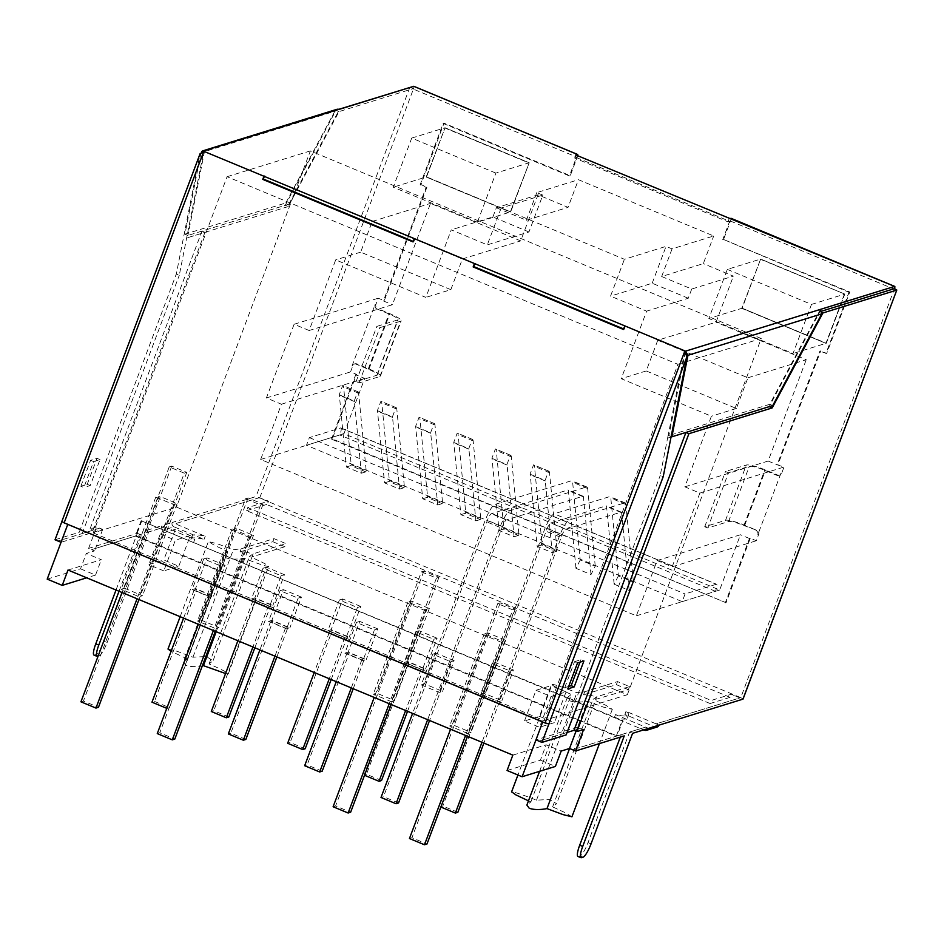 <?xml version="1.0" encoding="UTF-8"?>
<svg xmlns="http://www.w3.org/2000/svg" width="944" height="944" viewBox="0 0 944 944"><rect width="100%" height="100%" fill="white"/><g stroke="black" fill="none" stroke-linecap="round" stroke-linejoin="round"><path stroke-width="0.71" stroke-dasharray="4.72 3.54" d="M682.182 601.635L715.493 591.31A8.319 1.699 112.6 0 0 716.614 584.277A8.319 1.699 112.6 0 0 716.307 584.277L340.583 427.951L309.349 437.615L306.47 445.297L682.182 601.635L685.061 593.953L716.307 584.277M340.583 427.951A8.319 1.699 -67.4 0 1 340.902 427.951A8.319 1.699 -67.4 0 1 339.781 434.983L306.47 445.297M309.349 437.615L685.061 593.953M715.493 591.31L339.781 434.983M618.403 575.875L614.143 584.194L629.176 590.448L633.424 582.129L618.403 575.875L610.815 498.137A16.626 3.398 112.6 0 0 610.119 496.662A16.626 3.398 112.6 0 0 609.505 496.662L554.152 513.807A16.626 3.398 112.6 0 0 544.216 530.445L440.872 807.037M633.424 582.129L625.848 504.391A16.626 3.398 112.6 0 0 625.152 502.916A16.626 3.398 112.6 0 0 624.527 502.916L569.173 520.061A16.626 3.398 112.6 0 0 559.237 536.699L481.971 742.291M457.864 812.3L442.83 806.046L440.329 806.813M614.143 584.194L606.567 506.468A6.655 1.357 112.6 0 0 606.284 505.878A6.655 1.357 112.6 0 0 606.036 505.878L550.682 523.011A6.655 1.357 112.6 0 0 546.718 529.678L442.83 806.046M629.176 590.448L621.589 512.722A6.655 1.357 112.6 0 0 621.317 512.132A6.655 1.357 112.6 0 0 621.069 512.132L565.716 529.265A6.655 1.357 112.6 0 0 561.739 535.932L483.883 743.081M580.23 559.993L575.97 568.312L591.003 574.566L595.251 566.247L580.23 559.993L572.642 482.254A16.626 3.398 112.6 0 0 571.946 480.779A16.626 3.398 112.6 0 0 571.332 480.779L494.821 504.474A16.626 3.398 112.6 0 0 484.886 521.112L412.599 713.428M595.251 566.247L587.675 488.508A16.626 3.398 112.6 0 0 586.979 487.033A16.626 3.398 112.6 0 0 586.354 487.033L509.854 510.728A16.626 3.398 112.6 0 0 499.919 527.366L427.632 719.682M398.533 802.966L383.5 796.712L381.01 797.479M575.97 568.312L568.394 490.585A6.655 1.357 112.6 0 0 568.111 489.995A6.655 1.357 112.6 0 0 567.863 489.995L491.364 513.689A6.655 1.357 112.6 0 0 487.387 520.345L383.5 796.712M591.003 574.566L583.416 496.839A6.655 1.357 112.6 0 0 583.144 496.249A6.655 1.357 112.6 0 0 582.896 496.249L506.385 519.943A6.655 1.357 112.6 0 0 502.409 526.599L429.544 720.473M760.227 259.199L844.797 294.091L826.33 343.227L742.173 308.204L760.64 259.069L844.797 294.091L760.64 259.069L741.76 308.334L760.64 259.069L727.317 269.394L708.85 318.517L742.173 308.204L825.917 343.356L741.76 308.334M844.384 294.221L825.917 343.356M426.157 177.012L445.037 127.747L529.195 162.769L510.728 211.904L426.57 176.882L445.037 127.747L529.195 162.769L510.315 212.034L426.157 177.012L510.728 211.904L477.416 222.218L495.883 173.094L529.195 162.769L510.315 212.034M444.624 127.877L528.782 162.899M184.257 473.168L169.224 466.914L171.725 466.135L186.759 472.389L184.257 473.168L137.045 598.767M186.759 472.389L138.957 599.558M171.725 466.135L83.426 701.05L98.459 707.304M80.936 701.817L83.426 701.05M169.224 466.914L122.024 592.513M245.57 498.68L248.071 497.901L263.105 504.155L260.603 504.934L245.57 498.68L198.358 624.279M260.603 504.934L213.391 630.533M263.105 504.155L215.303 631.324M248.071 497.901L159.772 732.815L174.805 739.069M157.27 733.594L159.772 732.815M421.413 571.84L423.903 571.073L438.936 577.327L436.435 578.094L421.413 571.84L374.202 697.439M436.435 578.094L389.223 703.693M438.936 577.327L391.135 704.495M423.903 571.073L335.604 805.975L350.637 812.229M333.114 806.754L335.604 805.975M512.781 609.859L497.748 603.605L500.249 602.838L515.282 609.092L512.781 609.859L465.569 735.459M515.282 609.092L467.481 736.261M500.249 602.838L411.95 837.753L426.983 844.007M409.46 838.52L411.95 837.753M497.748 603.605L450.548 729.216M169.495 707.658L166.994 708.437L209.131 596.348L211.621 595.581L169.495 707.658L154.474 701.404L151.972 702.183M209.131 596.348L194.098 590.106L183.573 618.119M194.098 590.106L196.6 589.327L154.474 701.404M211.621 595.581L196.6 589.327M245.841 739.435L230.82 733.181L228.318 733.948M276.852 656.941L287.967 627.347L285.477 628.126L270.444 621.872L259.907 649.885M270.444 621.872L272.946 621.093L230.82 733.181M285.477 628.126L274.94 656.139M287.967 627.347L272.946 621.093M322.187 771.201L307.154 764.947L304.664 765.714M353.198 688.707L364.313 659.113L361.823 659.891L346.79 653.637L336.253 681.651M346.79 653.637L349.292 652.859L307.154 764.947M361.823 659.891L351.286 687.905M364.313 659.113L349.292 652.859M228.826 716.992L213.792 710.738L211.303 711.516M254.845 647.785L270.952 604.915L268.462 605.682L253.429 599.428L237.9 640.728M253.429 599.428L255.93 598.661L213.792 710.738M268.462 605.682L252.933 646.982M270.952 604.915L255.93 598.661M305.172 748.757L290.138 742.503L287.649 743.282M331.191 679.55L347.298 636.681L344.808 637.448L329.775 631.194L314.246 672.494M329.775 631.194L332.276 630.427L290.138 742.503M344.808 637.448L329.279 678.748M347.298 636.681L332.276 630.427M381.518 780.523L366.484 774.281L364.526 775.272M407.537 711.316L423.644 668.446L421.142 669.225L406.121 662.971L363.995 775.048M406.121 662.971L408.622 662.192L366.484 774.281M421.142 669.225L405.625 710.525M423.644 668.446L408.622 662.192M174.015 526.823A3.328 3.21 72.8 0 1 172.162 522.504L161.636 525.761A3.328 3.21 -107.2 0 0 163.489 530.08L174.015 526.823L204.069 539.331A33.252 5.463 20.6 0 0 192.045 538.151A33.252 5.463 20.6 0 0 190.971 538.953A33.252 5.463 20.6 0 0 193.544 542.588L194.7 539.52L164.645 527.012L148.668 531.956L145.659 530.705L161.636 525.761L164.645 527.012L136.172 535.826L617.093 735.942L621.246 734.644L624.255 735.895M659.089 725.11L656.08 723.859L739.943 697.887L731.222 694.265L711.233 700.46L247.753 507.601L267.754 501.406L259.034 497.783L175.171 523.755L205.226 536.263A33.252 5.463 20.6 0 0 193.201 535.071A33.252 5.463 20.6 0 0 192.128 535.885A33.252 5.463 20.6 0 0 194.7 539.52M528.475 800.854L530.882 801.904L526.882 805.067M530.882 801.904L571.273 694.43L567.285 697.592L569.645 700.778C574.235 702.371 580.147 702.489 587.38 701.132L603.393 707.103L612.326 709.322L605.965 705.369L593.009 699.398L596.726 696.755L629.554 686.595L617.529 681.592L584.702 691.763L576.89 692.695C562.695 687.126 554.423 684.365 552.087 684.412L517.937 775.012M571.934 816.796L565.574 812.855L552.606 806.872L556.594 803.722L549.821 799.462L536.499 800.17C522.303 794.6 514.032 791.839 511.683 791.886M536.499 800.17L576.89 692.695M203.432 665.662C196.199 667.019 190.287 666.901 185.697 665.308L183.337 662.11L187.325 658.959L227.728 551.485L214.76 545.502L208.4 541.561L217.344 543.768L233.345 549.738L241.157 548.806L273.972 538.635L285.997 543.638L253.169 553.809L249.452 556.441C262.727 562.305 269.123 565.645 268.651 566.471C266.302 566.518 258.031 563.757 243.835 558.187C236.602 559.544 230.69 559.426 226.1 557.833L223.728 554.635L227.728 551.485M216.2 631.701L243.835 558.187M167.997 649.035L176.941 651.242L192.942 657.213L206.276 656.505L213.049 660.765L209.049 663.915C222.324 669.78 228.719 673.119 228.247 673.945L225.581 673.532M542.812 195.113L501.17 208.01L624.397 259.281L666.039 246.384L672.057 248.886L713.699 235.988L578.448 179.714L536.794 192.611L542.812 195.113L528.959 231.964L487.316 244.862L451.244 229.852L425.85 297.407L335.686 259.883L309.136 330.506L392.433 304.711L430.511 203.385L520.687 240.897L537.997 194.842L568.052 207.35L578.448 179.714M339.203 394.781L354.224 401.035L357.741 391.677L342.719 385.423L339.203 394.781A6.655 1.357 112.6 0 1 339.356 395.276L346.354 466.973L361.375 473.227L354.389 401.53A6.655 1.357 112.6 0 0 354.224 401.035M415.549 426.546L430.57 432.8L434.087 423.443L419.065 417.201L415.549 426.546A6.655 1.357 112.6 0 1 415.702 427.042L422.7 498.739L437.721 504.993L430.735 433.296A6.655 1.357 112.6 0 0 430.57 432.8M491.883 458.312L506.916 464.566L510.433 455.22L495.399 448.966L491.883 458.312A6.655 1.357 112.6 0 1 492.048 458.819L499.034 530.516L514.067 536.77L507.081 465.073A6.655 1.357 112.6 0 0 506.916 464.566M377.376 410.664L392.397 416.918L395.914 407.56L380.892 401.306L377.376 410.664A6.655 1.357 112.6 0 1 377.529 411.159L384.527 482.856L399.548 489.11L392.562 417.413A6.655 1.357 112.6 0 0 392.397 416.918M453.722 442.429L468.743 448.683L472.26 439.338L457.226 433.084L453.722 442.429A6.655 1.357 112.6 0 1 453.875 442.937L460.873 514.633L475.894 520.876L468.908 449.179A6.655 1.357 112.6 0 0 468.743 448.683M530.056 474.195L545.089 480.449L548.606 471.103L533.572 464.849L530.056 474.195A6.655 1.357 112.6 0 1 530.221 474.702L537.207 546.399L552.24 552.653L545.254 480.956A6.655 1.357 112.6 0 0 545.089 480.449M501.17 208.01L487.316 244.862M309.136 330.506L294.103 324.264L266.409 397.955L281.43 404.209L260.662 459.48L636.374 615.818L657.142 560.547L672.175 566.801L699.87 493.098L684.848 486.844L711.398 416.221L621.223 378.697L646.616 311.142L610.544 296.133L624.397 259.281M528.959 231.964L492.886 216.955L451.244 229.852M450.843 289.666L360.667 252.142L372.207 221.439L462.383 258.963L450.843 289.666L425.85 297.407M462.383 258.963L520.687 240.897M492.886 216.955L496.355 207.739L537.997 194.842M672.057 248.886L661.673 276.521L703.315 263.624L713.699 235.988M661.673 276.521L691.728 289.029L733.37 276.132L703.315 263.624M691.728 289.029L688.259 298.245L646.616 311.142M657.756 340.253L747.919 377.777L736.379 408.481L646.215 370.957L657.756 340.253L716.059 322.199L733.37 276.132M646.215 370.957L621.223 378.697M201.627 151.488L201.037 152.692L334.825 111.262L337.102 109.256M99.686 528.133L58.044 541.042L99.686 528.133L96.689 526.882L90.022 528.947L92.996 530.186L82.199 533.525L79.225 532.298L176.304 274.031L179.277 275.27L203.762 151.288M55.035 539.779L79.225 532.298M99.686 528.144L102.695 529.395L61.053 542.293M616.255 736.19L622.025 720.838L141.116 520.734L135.346 536.086L91.615 549.632L135.346 536.086L616.255 736.202L572.536 749.737L645.554 727.128L648.563 728.367M576.029 731.175L577.598 726.998L580.607 728.249L538.965 741.146L580.607 728.249L583.616 729.5M548.889 723.965L61.891 521.572M539.484 716.343L554.506 722.597L539.52 727.246L524.486 720.992L539.484 716.343L551.025 685.639L536.027 690.276L524.486 720.992M192.175 589.599L195.514 588.572L213.545 596.077L210.217 597.104L192.175 589.599L203.727 558.895L221.757 566.4L210.217 597.104M268.521 621.376L271.86 620.338L289.891 627.843L286.563 628.881L268.521 621.376L280.073 590.661L298.103 598.166L286.563 628.881M344.867 653.142L348.206 652.103L366.237 659.608L362.909 660.647L344.867 653.142L356.407 622.426L374.449 629.931L362.909 660.647M421.213 684.907L424.552 683.869L442.583 691.374L439.255 692.412L421.213 684.907L432.753 654.204L450.795 661.697L439.255 692.412M251.505 598.933L254.845 597.906L272.875 605.411L269.547 606.437L251.505 598.933L263.046 568.229L281.088 575.734L269.547 606.437M327.851 630.698L331.191 629.672L349.221 637.176L345.893 638.203L327.851 630.698L339.392 599.995L357.434 607.499L345.893 638.203M404.197 662.476L407.537 661.437L425.567 668.942L422.228 669.969L404.197 662.476L415.738 631.76L433.78 639.265L422.228 669.969M480.543 694.241L483.871 693.203L501.913 700.708L498.574 701.746L480.543 694.241L492.084 663.526L510.126 671.031L498.574 701.746M163.808 570.908L148.774 564.654L163.772 560.004L178.794 566.258L163.808 570.908L175.348 540.192L190.334 535.555L178.794 566.258M124.478 588.206L142.509 595.711L139.181 596.75L121.139 589.245L124.478 588.206L159.099 496.084L177.13 503.589L173.802 504.627L155.772 497.122L159.099 496.084M200.812 619.984L218.855 627.489L215.515 628.515L197.485 621.01L200.812 619.984L235.445 527.861L253.476 535.366L250.148 536.393L232.118 528.888L235.445 527.861M467.705 733.453L449.663 725.948L453.002 724.909L471.032 732.414L467.705 733.453L502.326 641.33L484.296 633.825L487.623 632.787L505.654 640.292L502.326 641.33M391.359 701.675L373.317 694.17L376.656 693.144L394.686 700.649L391.359 701.675L425.98 609.553L407.95 602.048L411.277 601.021L429.308 608.526L425.98 609.553M512.84 755.129L546.163 744.816L561.184 751.07M116.018 590.012L137.328 533.289L88.606 548.381L94.612 550.883L86.293 553.467L101.315 559.709L68.003 570.034M822.047 311.048L819.899 311.721L769.183 406.663L671.845 436.801M671.042 437.048L667.585 438.122L671.042 437.072M820.478 309.372L769.749 404.303L668.033 435.809L660.245 475.41L663.219 476.649M769.749 404.303L772.747 405.554M685.427 351.852L668.883 435.573L671.149 436.517M668.883 435.573L668.069 435.821L684.742 351.428M567.073 732.461L563.179 733.665L566.152 734.904M228.247 673.945L268.651 566.471M552.087 684.412C551.615 685.238 558.01 688.577 571.273 694.43M895.101 288.864L894.287 289.218L740.78 697.628L259.034 497.783L175.171 523.755L172.162 522.504L256.025 496.532L268.58 501.146A3.328 0.684 -67.4 0 1 266.597 504.485L730.078 697.333A3.328 0.684 112.6 0 0 732.06 694.005L731.222 694.265L739.943 697.887L656.092 723.859L626.025 711.351A33.252 5.463 -159.4 0 1 628.598 714.997A33.252 5.463 -159.4 0 1 615.5 714.62L645.554 727.128L629.577 732.072L588.029 842.614A13.299 2.714 -67.4 0 1 580.076 855.937L583.085 857.187M622.025 720.838L622.863 720.591L617.093 735.942M241.157 548.806L240 551.874C249.098 551.969 253.11 553.632 252.024 556.877L213.049 660.765M192.942 657.213L233.345 549.738M209.049 663.915L249.452 556.441M253.169 553.809L252.024 556.877L284.84 546.718L285.997 543.638M187.325 658.959L171.1 651.277M240 551.874L272.828 541.714L273.972 538.635M272.828 541.714L284.84 546.718M596.726 696.755L595.57 699.834C596.655 696.589 592.655 694.914 583.545 694.831L584.702 691.763M629.554 686.595L628.397 689.663L595.841 699.315L556.594 803.722M552.606 806.872L593.009 699.398M569.574 748.509L587.38 701.132M628.397 689.663L616.373 684.66L583.545 694.831M616.373 684.66L617.529 681.592M536.027 690.276L551.06 696.53L539.52 727.246M551.06 696.53L566.058 691.893L554.506 722.597M566.058 691.893L551.025 685.639M221.757 566.4L225.085 565.373L213.545 596.077M225.085 565.373L207.055 557.869L195.514 588.572M207.055 557.869L203.727 558.895M298.103 598.166L301.431 597.139L289.891 627.843M301.431 597.139L283.401 589.634L271.86 620.338M283.401 589.634L280.073 590.661M374.449 629.931L377.777 628.905L366.237 659.608M377.777 628.905L359.747 621.4L348.206 652.103M359.747 621.4L356.407 622.426M450.795 661.697L454.123 660.67L442.583 691.374M454.123 660.67L436.093 653.165L424.552 683.869M436.093 653.165L432.753 654.204M281.088 575.734L284.415 574.695L272.875 605.411M284.415 574.695L266.385 567.191L254.845 597.906M266.385 567.191L263.046 568.229M357.434 607.499L360.761 606.473L349.221 637.176M360.761 606.473L342.731 598.968L331.191 629.672M342.731 598.968L339.392 599.995M433.78 639.265L437.107 638.238L425.567 668.942M437.107 638.238L419.077 630.734L407.537 661.437M419.077 630.734L415.738 631.76M510.126 671.031L513.453 670.004L501.913 700.708M513.453 670.004L495.423 662.499L483.871 693.203M495.423 662.499L492.084 663.526M190.334 535.555L175.313 529.301L163.772 560.004M175.313 529.301L160.315 533.938L148.774 564.654M160.315 533.938L175.348 540.192M155.772 497.122L121.139 589.245M173.802 504.627L139.181 596.75M177.13 503.589L142.509 595.711M232.118 528.888L197.485 621.01M250.148 536.393L215.515 628.515M253.476 535.366L218.855 627.489M505.654 640.292L471.032 732.414M487.623 632.787L453.002 724.909M484.296 633.825L449.663 725.948M429.308 608.526L394.686 700.649M411.277 601.021L376.656 693.144M407.95 602.048L373.317 694.17M93.196 532.912L544.051 720.52L677.945 364.313L227.079 176.705L93.196 532.912L176.493 507.117L627.347 694.725L544.051 720.52M627.347 694.725L761.23 338.518L677.945 364.313M761.23 338.518L310.375 150.91L176.493 507.117M310.375 150.91L227.079 176.705M141.116 520.734L622.863 720.591M141.942 520.474L136.172 535.826L135.346 536.086M102.695 529.395L94.612 550.883M47.2 579.132L80.523 568.819L86.293 553.467M80.523 568.819L95.545 575.073L101.315 559.709M95.545 575.073L86.695 577.811M577.598 726.998L535.956 739.895M507.07 770.493L540.393 760.168L546.163 744.816M540.393 760.168L555.414 766.422M259.871 497.523L413.378 89.114L577.185 157.27L570.259 175.702L444.022 123.168L420.941 184.587L426.948 187.089L384.243 300.711L378.225 298.21L375.924 304.346A3.328 3.21 -107.2 0 0 377.777 308.664L376.939 308.924A3.328 3.21 72.8 0 1 375.087 304.605L352.006 366.024A3.328 3.21 72.8 0 1 356.171 364.195L368.184 369.198A13.299 2.183 -159.4 0 1 377.305 374.91A13.299 2.183 -159.4 0 1 376.88 375.24L356.053 381.683L359.062 382.934L379.889 376.491A16.626 2.738 20.6 0 0 380.42 376.09A16.626 2.738 20.6 0 0 369.021 368.939L356.997 363.936A3.328 3.21 -107.2 0 0 352.844 365.765L350.531 371.901L356.537 374.402L332.3 438.889L726.054 602.732L750.291 538.245L756.297 540.747L758.61 534.599A3.328 3.21 -107.2 0 0 756.758 530.28L743.907 525.537A13.299 2.183 20.6 0 0 728.544 521.572L707.729 528.015L728.497 472.743L725.499 471.493L746.315 465.038A16.626 2.738 -159.4 0 1 765.513 470.006L777.537 475.009A3.328 3.21 -107.2 0 0 781.691 473.192L784.004 467.044L777.16 464.802L819.864 351.18L820.702 350.932L777.986 464.542M755.92 530.54A3.328 3.21 72.8 0 1 757.772 534.859L780.865 473.451A3.328 3.21 72.8 0 1 776.7 475.269L764.675 470.265A13.299 2.183 20.6 0 0 749.324 466.289L728.497 472.743M376.939 308.924L388.963 313.927A13.299 2.183 -159.4 0 1 398.085 319.638A13.299 2.183 -159.4 0 1 397.66 319.957L376.833 326.412L379.842 327.662L400.657 321.208A16.626 2.738 20.6 0 0 401.2 320.807A16.626 2.738 20.6 0 0 389.801 313.668L377.777 308.664M581.421 857.695L578.412 856.444L580.076 855.937M620.326 737.111L621.246 734.644M119.015 591.263L140.337 534.54L136.172 535.826M99.167 655.82A13.299 2.714 112.6 0 0 107.12 642.51L104.111 641.259A13.299 2.714 -67.4 0 1 96.158 654.57L99.167 655.82L98.093 656.151M107.12 642.51L148.668 531.956M334.825 111.262L285.831 202.948L288.829 204.199L339.569 109.256L335.981 110.354L285.253 205.296L201.981 231.091L90.022 528.947M104.111 641.259L145.659 530.705M97.503 656.34L94.494 655.089L96.158 654.57M88.606 548.381L96.689 526.882M707.729 528.015L704.72 526.764L725.547 520.321A16.626 2.738 -159.4 0 1 744.733 525.277L756.758 530.28M731.01 218.335A3.328 0.684 -67.4 0 1 730.479 221.061L723.552 239.481L849.789 292.015L826.708 353.434L820.702 350.932M201.037 152.692L184.93 234.195L285.831 202.948M577.185 157.27A3.328 0.684 112.6 0 0 577.657 155.736M575.84 154.981L574.684 158.049L576.359 157.53L569.433 175.962L443.184 123.428L420.104 184.847L426.122 187.349L383.406 300.959L392.433 304.711M570.259 175.702L569.433 175.962M444.022 123.168L443.184 123.428M420.941 184.587L420.104 184.847M426.948 187.089L426.122 187.349M384.243 300.711L383.406 300.959M356.537 374.402L355.711 374.662L331.474 439.149L332.3 438.889M726.054 602.732L331.474 439.149M750.291 538.245L749.453 538.505L725.216 602.992M826.708 353.434L819.864 351.18M849.789 292.015L848.963 292.274L825.87 353.681M723.552 239.481L848.963 292.274M576.359 157.53L729.641 221.321L722.715 239.741M729.641 221.321L727.977 221.84L574.684 158.049M729.134 218.76L727.977 221.84M413.909 86.388A3.328 0.684 -67.4 0 1 413.59 88.5L338.99 111.604L288.25 206.547L285.253 205.296M338.99 111.604L335.981 110.354M413.59 88.5L409.861 87.485M288.829 204.199L187.124 235.693M204.577 151.04L187.903 235.434L187.101 235.681M187.903 235.434L184.93 234.195M288.25 206.547L186.664 238.006M201.981 231.091L204.954 232.318L186.641 237.994M819.899 311.721L822.165 312.665M730.078 697.333L710.089 703.528L711.233 700.46M710.089 703.528L246.608 510.669L247.753 507.601M246.608 510.669L266.597 504.485M704.72 526.764L725.499 471.493M359.062 382.934L379.842 327.662M356.053 381.683L376.833 326.412M204.069 539.331L205.226 536.263M193.544 542.588L163.489 530.08M657.071 727.045A3.328 3.21 72.8 0 1 654.935 726.939L624.869 714.431A33.252 5.463 -159.4 0 1 627.441 718.065A33.252 5.463 -159.4 0 1 614.343 717.688L643.666 729.889M614.343 717.688L615.5 714.62M624.869 714.431L626.025 711.351M137.328 533.289L140.337 534.54M632.586 733.323L629.577 732.072M204.954 232.318L92.996 530.186M82.199 533.525L179.277 275.27M61.962 521.359L199.975 154.179L176.304 274.031M80.842 486.278L90.6 460.318L96.996 458.336L87.237 484.296L80.842 486.278L83.851 487.529L93.609 461.569L90.6 460.318M548.606 471.103A16.626 3.398 112.6 0 1 548.806 471.15A16.626 3.398 112.6 0 1 549.502 472.625L557.078 550.364L542.057 544.11L534.469 466.371A16.626 3.398 112.6 0 0 533.773 464.896A16.626 3.398 112.6 0 0 533.572 464.849M472.26 439.338A16.626 3.398 112.6 0 1 472.46 439.385A16.626 3.398 112.6 0 1 473.156 440.86L480.732 518.586L465.711 512.332L458.123 434.606A16.626 3.398 112.6 0 0 457.427 433.131A16.626 3.398 112.6 0 0 457.226 433.084M395.914 407.56A16.626 3.398 112.6 0 1 396.114 407.619A16.626 3.398 112.6 0 1 396.81 409.094L404.386 486.821L389.365 480.567L381.777 402.84A16.626 3.398 112.6 0 0 381.081 401.365A16.626 3.398 112.6 0 0 380.892 401.306M510.433 455.22A16.626 3.398 112.6 0 1 510.633 455.268A16.626 3.398 112.6 0 1 511.329 456.743L518.905 534.481L503.884 528.227L496.296 450.489A16.626 3.398 112.6 0 0 495.6 449.014A16.626 3.398 112.6 0 0 495.399 448.966M434.087 423.443A16.626 3.398 112.6 0 1 434.287 423.502A16.626 3.398 112.6 0 1 434.983 424.977L442.559 502.704L427.538 496.45L419.95 418.723A16.626 3.398 112.6 0 0 419.254 417.248A16.626 3.398 112.6 0 0 419.065 417.201M357.741 391.677A16.626 3.398 112.6 0 1 357.941 391.736A16.626 3.398 112.6 0 1 358.637 393.211L366.213 470.938L351.192 464.684L343.604 386.957A16.626 3.398 112.6 0 0 342.908 385.482A16.626 3.398 112.6 0 0 342.719 385.423M557.078 550.364L556.606 551.296L541.573 545.042L542.057 544.11M480.732 518.586L480.26 519.53L465.227 513.276L465.711 512.332M404.386 486.821L403.914 487.765L388.881 481.511L389.365 480.567M518.905 534.481L518.433 535.413L503.4 529.159L503.884 528.227M442.559 502.704L442.087 503.648L427.054 497.394L427.538 496.45M366.213 470.938L365.741 471.882L350.708 465.628L351.192 464.684M495.883 173.094L411.726 138.072L393.259 187.207L477.416 222.218M727.317 269.394L811.486 304.405L793.019 353.54L708.85 318.517M736.379 408.481L711.398 416.221M360.667 252.142L335.686 259.883M537.207 546.399L541.573 545.042M552.24 552.653L556.606 551.296M460.873 514.633L465.227 513.276M475.894 520.876L480.26 519.53M384.527 482.856L388.881 481.511M399.548 489.11L403.914 487.765M499.034 530.516L503.4 529.159M514.067 536.77L518.433 535.413M422.7 498.739L427.054 497.394M437.721 504.993L442.087 503.648M346.354 466.973L350.708 465.628M361.375 473.227L365.741 471.882M260.662 459.48L343.946 433.685L719.658 590.024L740.438 534.752L657.142 560.547M636.374 615.818L719.658 590.024M372.207 221.439L430.511 203.385M496.355 207.739L526.41 220.247L568.052 207.35M526.41 220.247L536.794 192.611M747.919 377.777L806.235 359.711L716.059 322.199M411.726 138.072L445.037 127.747L426.57 176.882L393.259 187.207M811.486 304.405L844.797 294.091L826.33 343.227L793.019 353.54M684.848 486.844L768.145 461.05L806.235 359.711M343.946 433.685L364.726 378.414L355.711 374.662M281.43 404.209L364.726 378.414M266.409 397.955L350.531 371.901M294.103 324.264L378.225 298.21M768.145 461.05L777.16 464.802M699.87 493.098L784.004 467.044M672.175 566.801L756.297 540.747M749.453 538.505L740.438 534.752M740.78 697.628L743.034 698.926M93.609 461.569L100.005 459.586L90.246 485.546L83.851 487.529M90.246 485.546L87.237 484.296M100.005 459.586L96.996 458.336M563.179 733.665L660.245 475.41M568.701 686.418L564.76 687.645L567.769 688.896M564.76 687.645L574.518 661.685L577.527 662.936M574.518 661.685L580.914 659.703L583.923 660.953M580.914 659.703L579.994 662.169M413.236 241.404L413.873 241.664L415.03 238.596M413.873 241.664L413.047 241.924M623.642 328.949L624.279 329.22L625.435 326.14M624.279 329.22L623.441 329.468M413.378 89.114L412.988 88.252M688.259 298.245L652.198 283.235L610.544 296.133M652.198 283.235L666.039 246.384M559.237 536.699L544.216 530.445M561.739 535.932L546.718 529.678M565.716 529.265L550.682 523.011M621.069 512.132L606.036 505.878M621.589 512.722L606.567 506.468M625.848 504.391L610.815 498.137M624.527 502.916L609.505 496.662M569.173 520.061L554.152 513.807M499.919 527.366L484.886 521.112M502.409 526.599L487.387 520.345M506.385 519.943L491.364 513.689M582.896 496.249L567.863 489.995M583.416 496.839L568.394 490.585M587.675 488.508L572.642 482.254M586.354 487.033L571.332 480.779M509.854 510.728L494.821 504.474M743.907 525.537L764.675 470.265M368.184 369.198L388.963 313.927M409.767 87.509L256.025 496.532M369.021 368.939L389.801 313.668M744.733 525.277L765.513 470.006M730.479 221.061L894.287 289.218M728.544 521.572L749.324 466.289M725.547 520.321L746.315 465.038M776.7 475.269L777.537 475.009M379.889 376.491L400.657 321.208M376.88 375.24L397.66 319.957M356.171 364.195L356.997 363.936M654.935 726.939L644.398 730.196M591.038 843.865L588.029 842.614M549.502 472.625L534.469 466.371M473.156 440.86L458.123 434.606M396.81 409.094L381.777 402.84M511.329 456.743L496.296 450.489M434.983 424.977L419.95 418.723M358.637 393.211L343.604 386.957M545.254 480.956L530.221 474.702M468.908 449.179L453.875 442.937M392.562 417.413L377.529 411.159M507.081 465.073L492.048 458.819M430.735 433.296L415.702 427.042M354.389 401.53L339.356 395.276M352.844 365.765L352.006 366.024M375.087 304.605L375.924 304.346M757.772 534.859L758.61 534.599M781.691 473.192L780.865 473.451M340.902 427.951L716.614 584.277M621.317 512.132L606.284 505.878M625.152 502.916L610.119 496.662M583.144 496.249L568.111 489.995M586.979 487.033L571.946 480.779M190.971 538.953L192.128 535.885M539.567 771.331L567.285 697.592M223.728 554.635L183.337 662.11M180.151 616.703L208.4 541.561M612.326 709.322L599.452 743.577M380.42 376.09L401.2 320.807M377.305 374.91L398.085 319.638M627.441 718.065L628.598 714.997M548.806 471.15L533.773 464.896M472.46 439.385L457.427 433.131M396.114 407.619L381.081 401.365M510.633 455.268L495.6 449.014M434.287 423.502L419.254 417.248M357.941 391.736L342.908 385.482M354.861 363.829L354.024 364.089M778.835 475.375L779.673 475.115"/><path stroke-width="1.42" d="M481.971 742.291L455.362 813.067L440.872 807.037M483.883 743.081L457.864 812.3L455.362 813.067M412.599 713.428L381.01 797.479L396.032 803.733L427.632 719.682M429.544 720.473L398.533 802.966L396.032 803.733M137.045 598.767L95.958 708.071L80.936 701.817L122.024 592.513M138.957 599.558L98.459 707.304L95.958 708.071M198.358 624.279L157.27 733.594L172.304 739.848L213.391 630.533M215.303 631.324L174.805 739.069L172.304 739.848M374.202 697.439L333.114 806.754L348.135 813.008L389.223 703.693M391.135 704.495L350.637 812.229L348.135 813.008M465.569 735.459L424.481 844.774L409.46 838.52L450.548 729.216M467.481 736.261L426.983 844.007L424.481 844.774M166.769 708.342L151.972 702.183L183.573 618.119M276.852 656.941L245.841 739.435L243.34 740.202L228.318 733.948L259.907 649.885M274.94 656.139L243.34 740.202M353.198 688.707L322.187 771.201L319.686 771.968L304.664 765.714L336.253 681.651M351.286 687.905L319.686 771.968M254.845 647.785L228.826 716.992L226.324 717.77L211.303 711.516L237.9 640.728M252.933 646.982L226.324 717.77M331.191 679.55L305.172 748.757L302.67 749.536L287.649 743.282L314.246 672.494M329.279 678.748L302.67 749.536M407.537 711.316L381.518 780.523L379.016 781.302L364.526 775.272M405.625 710.525L379.016 781.302M539.567 771.331L526.882 805.067L529.254 808.265C533.844 809.846 539.756 809.964 546.989 808.607L569.574 748.509M225.581 673.532L203.432 665.662L216.2 631.701M203.798 151.311L64.133 522.87L61.856 521.442L200.211 153.353L199.975 154.179L203.762 151.288L625.435 326.14L685.556 351.18L685.427 351.852M64.133 522.87L545.054 722.974L684.707 351.416L820.478 309.372L821.752 313.868L687.964 355.31L685.556 351.18M337.102 109.256L339.569 109.256L413.696 86.305A3.328 0.684 -67.4 0 1 413.826 86.305A3.328 0.684 -67.4 0 1 413.909 86.388M409.861 87.485L201.627 151.488M86.695 577.811L62.233 585.386L47.2 579.132L67.779 524.38L61.053 542.293L55.035 539.779L61.891 521.572M582.708 846.449A13.299 2.714 112.6 0 0 580.926 857.695L577.917 856.444A13.299 2.714 -67.4 0 1 579.699 845.199L582.708 846.449L624.255 735.895L575.533 750.987L569.515 748.486L561.184 751.07L555.414 766.422L522.103 776.747L542.682 721.995L535.956 739.895L541.962 742.397L566.152 734.904L663.219 476.649L686.902 356.797L548.889 723.965L545.054 722.974M541.962 742.397L548.889 723.965M574.164 686.913L567.769 688.896L577.527 662.936L583.923 660.953L574.164 686.913L571.167 685.663L568.701 686.418M62.233 585.386L68.003 570.034L512.84 755.129L507.07 770.493L522.103 776.747M821.752 313.868L772.747 405.554L671.042 437.048L685.934 432.458L688.908 433.697L576.949 731.565L583.616 729.5L575.533 750.987M769.183 406.663L772.18 407.914L688.908 433.697M671.149 436.517L671.857 436.801L687.964 355.31M743.034 698.926L896.8 290.032L894.499 288.616L822.047 311.048M894.499 288.616A3.328 0.684 112.6 0 0 894.735 286.41A3.328 0.684 112.6 0 0 894.605 286.41L575.84 154.981L577.504 154.462L413.696 86.305M820.478 309.372L894.605 286.41M742.952 699.138L659.089 725.11A3.328 3.21 72.8 0 1 657.071 727.045L646.546 730.302A3.328 3.21 -107.2 0 0 648.563 728.379L632.586 733.323L591.038 843.865A13.299 2.714 112.6 0 1 583.085 857.187L581.421 857.695A13.299 2.714 112.6 0 1 580.926 857.695M896.694 290.115L822.908 312.971L772.18 407.914M648.563 728.367L659.089 725.11M203.762 151.288L204.577 151.04M685.934 432.458L573.976 730.326L576.949 731.565M573.976 730.326L567.073 732.461M475.139 263.612L473.156 266.94L623.441 329.468L624.598 326.4M473.156 266.94L474.313 263.872M264.745 176.056L262.762 179.395L413.047 241.924L414.192 238.856M262.762 179.395L263.907 176.316M576.029 731.175L569.515 748.486M203.432 665.662L202.311 665.886M171.1 651.277L167.997 649.035L180.151 616.703M511.683 791.886L515.931 794.919L528.475 800.854M546.989 808.607L562.99 814.589L571.934 816.796L599.452 743.577M579.699 845.199L620.326 737.111M98.79 645.082A13.299 2.714 112.6 0 0 97.008 656.34L93.999 655.089A13.299 2.714 -67.4 0 1 95.781 643.832L98.79 645.082L119.015 591.263M97.008 656.34A13.299 2.714 112.6 0 0 97.503 656.34L98.093 656.151M95.781 643.832L116.018 590.012M577.657 155.736A3.328 0.684 112.6 0 0 577.634 154.462A3.328 0.684 112.6 0 0 577.504 154.462M822.165 312.665L822.908 312.971M643.666 729.889L644.398 730.196A3.328 3.21 -107.2 0 0 646.546 730.302M684.742 351.428L686.902 356.797M579.994 662.169L571.167 685.663M263.588 179.136L413.236 241.404M473.994 266.68L623.642 328.949M337.303 109.197L202.606 150.91M511.554 791.981L517.937 775.012M413.826 86.305L577.634 154.462M730.927 218.253L894.735 286.41M896.8 290.032L743.058 699.056"/></g></svg>
